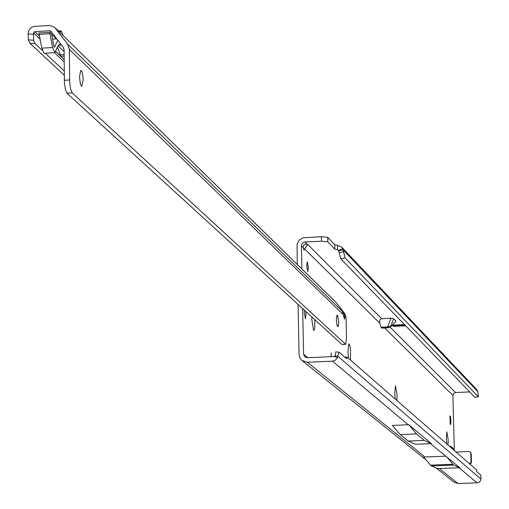 <?xml version="1.0" encoding="UTF-8"?>
<svg xmlns="http://www.w3.org/2000/svg" width="509" height="509" viewBox="0 0 509 509"><rect width="100%" height="100%" fill="white"/><g stroke="black" fill="none" stroke-linecap="round" stroke-linejoin="round"><path stroke-width="0.76" d="M446.762 443.918L446.31 438.281L446.845 431.829L448.206 439.954L448.047 445.038M395.283 399.094L394.768 392.814L395.436 385.784L397.103 394.876L396.874 400.475M348.57 358.412L347.978 351.554L348.78 344.008L349.136 343.957L350.039 346.451L350.567 350.485L350.453 360.054M314.829 319.722L314.727 327.949L314.231 330.061L313.563 330.366L311.807 319.646L311.82 316.973M450.974 420.892L450.331 416.267L449.905 415.904L450.191 424.201L450.611 424.557L450.974 420.892M304.477 310.261L304.369 313.086L305.419 318.736L306.024 314.549L305.801 311.47M306.717 265.908L307.773 271.577L308.359 267.486L307.302 261.817L306.717 265.908M392.261 325.194L393.393 326.358L392.248 325.206M405.654 325.805L393.393 326.358M301.869 268.943L301.423 245.383L301.92 243.843L303.377 242.443L304.936 242.01L321.51 241.19L327.809 241.851L334.833 249.143L337.582 249.747L338.663 250.657L343.047 249.824L345.077 257.885L340.693 258.718L338.663 250.657M379.816 323.221L381.069 327.262L387.502 326.975L390.957 318.214L380.98 318.768L379.65 320.447L379.816 323.221L304.56 248.895L307.824 244.594L305.724 243.945L303.771 244.924L303.186 247.539L304.064 250.084L304.56 248.895L303.459 248.952M302.67 308.607L303.587 354.245L304.853 356.911L307.277 357.719L334.228 356.535L335.043 355.963M454.346 450.522L452.87 395.359L453.614 393.4L455.523 392.522L390.155 327.185M381.298 327.751L381.648 328.095L388.074 327.802L387.724 327.459L390.81 326.027L387.502 326.975L387.724 327.459L381.298 327.751L381.069 327.262M453.347 448.505L453.379 449.676L453.347 448.505L450.694 446.183L450.484 447.156M331.092 356.675L331.181 352.858L331.2 356.669M470.214 464.342L471.493 462.357L471.264 453.907L470.57 452.425M404.502 324.608L392.286 325.162M393.692 318.761L390.81 326.027L391.154 326.377L396.034 321.16L393.692 318.761L390.957 318.214M469.686 391.924L455.523 392.522M297.275 264.445L297.071 244.193L299.165 240.165L303.046 237.805L321.414 236.691L327.713 237.353L334.731 244.702L337.486 245.313L337.582 249.747L338.701 250.918M435.984 467.841L453.863 482.163L457.973 483.544L439.375 468.566L459.862 467.726L430.48 443.663L415.484 444.262L408.205 441.048L400.246 434.597L416.47 433.942L408.816 424.671L431.244 443.587L430.48 443.663M457.973 483.544L476.984 482.825L479.255 482.042L480.42 480.763L480.96 479.109L480.865 475.12L476.64 471.449L476.5 469.813L347.202 357.223L346.502 358.584L339.109 352.215L337.791 356.236L335.049 355.969L335.781 351.891L338.988 352.247M298.07 304.401L299.063 354.449L299.483 356.873L300.615 359.049L301.958 360.467L307.366 362.268L332.498 361.167L335.495 360.111L337.448 357.579L334.508 356.478M451.502 448.041L452.775 448.003L453.233 449.555M445.381 456.21L424.754 457.006M439.375 468.566L437.905 468.63L431.371 465.945L423.482 457.057M347.202 357.223L344.65 356.974M480.96 479.109L337.791 356.236L337.448 357.579M408.816 424.729L408.263 424.754L408.816 424.671M408.205 441.048L424.188 440.406L416.47 433.942M424.188 440.406L431.244 443.644M408.263 424.754L332.498 361.167M400.246 434.597L392.369 425.416L408.046 424.78M381.604 318.64L307.71 244.409M338.6 250.447L342.672 248.557L343.047 249.824L477.843 391.688L476.755 389.55M337.486 245.313L341.743 247.145L342.672 248.557M475.018 397.287L478.345 396.727L477.843 391.688M474.903 397.313L340.693 258.718M478.282 396.696L345.077 257.885M431.371 465.945L453.634 465.08L446.094 456.115M453.634 465.08L459.862 467.777M445.579 456.191L446.094 456.166M430.366 465.15L452.673 464.278M391.154 326.377L388.074 327.802M469.788 463.966L471.073 461.981L470.838 453.525L470.189 452.081L468.719 451.54L456.089 452.043M452.895 448.314L451.979 448.461M338.739 322.159L337.741 315.847L337.015 315.217L336.373 319.2L337.003 325.416L338.11 326.867L338.739 322.159M79.512 76.535L80.269 83.336L81.141 85.747L81.847 86.307L83.202 80.034L82.452 73.245L81.809 71.266L80.867 70.267L79.512 76.535M343.69 316.388L345.064 316.324L344.504 319.143L342.252 311.19L340.629 308.899L343.791 312.691L343.244 313.118M58.083 45.765L64.089 51.53M55.825 51.454L60.895 56.27L57.364 47.044M342.538 344.402L341.755 344.326L66.959 93.204L65.356 89.45L64.414 82.706L64.07 49.678L63.301 47.394L50.766 31.087L49.806 30.725L34.784 31.622L33.492 32.831L33.6 40.281L35.006 43.57L42.387 50.486M57.682 40.077L49.634 32.302L52.592 47.522L54.864 52.669L58.051 45.816L59.445 44.334L60.66 43.952M342.252 344.498L345.649 344.345L346.476 338.116L346.031 317.266L344.752 313.62L336.125 302.48L54.603 27.276L49.767 25.463L34.746 26.36L32.137 27.06L29.967 28.727L28.593 31.087L28.084 33.868L28.396 39.855L29.808 43.144L64.287 75.281M57.116 47.585L57.778 48.215M66.959 93.204L72.233 92.905L345.649 344.345M346.031 317.266L345.064 316.324L343.791 312.691L344.752 313.62M335.685 301.99L336.125 302.48M45.314 53.229L64.249 70.974M55.112 27.855L67.538 44.041L69.351 49.367L69.695 82.401L70.636 89.151L72.233 92.905M29.808 43.144L35.006 43.57M63.161 35.636L61.964 32.213L60.927 30.788L59.979 32.531M51.81 34.402L51.708 34.733M57.752 40.173L54.52 47.292L53.547 45.085L51.613 34.218M54.864 52.669L44.149 53.292L41.853 48.151L38.869 32.945L49.634 32.302M449.708 416.292L450.331 416.267M404.941 325.066L392.872 325.614M404.808 324.927L392.732 325.474M301.404 245.783L303.186 247.539M307.824 357.7L303.587 354.245M384.619 327.961L452.87 395.359M307.054 244.129L304.936 242.01M476.984 482.825L459.15 467.803M425.021 457.012L307.366 362.268M334.731 244.702L334.833 249.143M327.713 237.353L327.809 241.851M321.414 236.691L321.51 241.19M343.365 251.764L338.975 252.598M470.838 453.525L471.264 453.907M471.073 461.981L471.493 462.357M336.634 315.898L337.741 315.847M64.128 56.079L60.895 56.27M49.806 30.725L52.529 33.365M64.153 59.54L55.78 51.574M39.727 36.324L34.784 31.622M58.471 45.237L61.506 45.059M341.953 344.428L345.477 344.269M33.492 32.831L40.249 39.244M54.444 52.688L64.172 61.913M342.252 311.19L67.538 44.041M64.325 80.288L69.612 79.989M343.55 314.861L69.351 49.367M33.6 40.281L28.396 39.855M33.295 34.288L28.084 33.868M64.115 54.571L60.107 54.807M60.215 31.774L59.26 31.832M53.96 46.637L54.991 46.574M39.371 34.364L50.136 33.721M41.853 48.151L52.592 47.522M425.543 459.481L302.123 360.601M339.109 352.215L335.781 351.897M341.743 247.145L476.831 389.633M478.345 396.727L474.967 397.344M470.189 452.081L470.609 452.463M54.603 27.276L335.775 302.079M60.927 30.788L58.357 30.941M52.478 39.085L56.41 38.849"/></g></svg>
